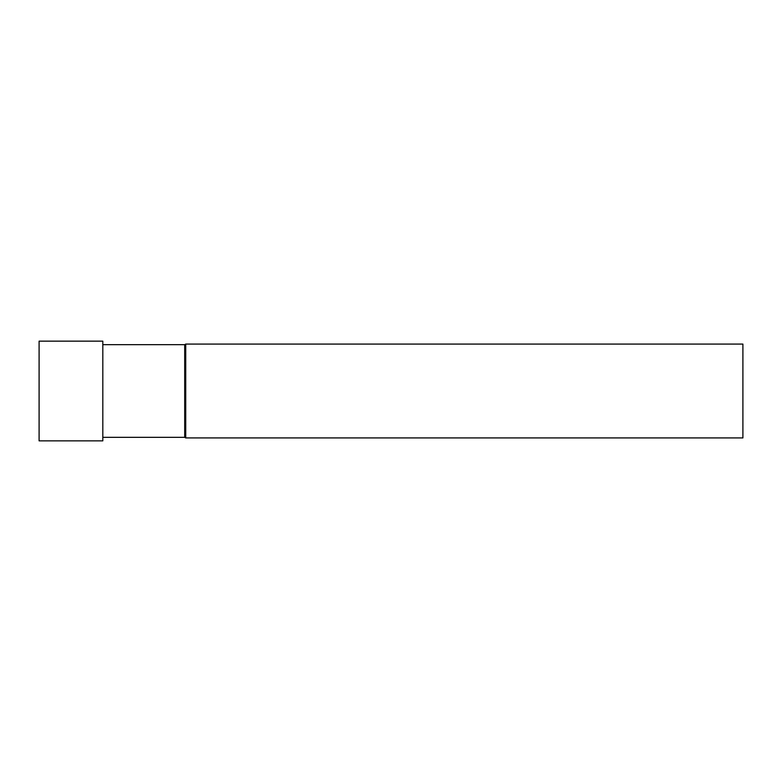 <?xml version="1.0" encoding="UTF-8"?>
<svg xmlns="http://www.w3.org/2000/svg" width="782" height="782" viewBox="0 0 782 782"><rect width="100%" height="100%" fill="white"/><g stroke="black" fill="none" stroke-linecap="round" stroke-linejoin="round"><path stroke-width="1.17" d="M39.1 341.148L39.1 440.853L102.813 440.853L102.813 341.148L39.1 341.148M102.813 344.667L184.708 344.667L184.708 437.334L102.813 437.334M184.708 344.667L185.725 344.08L185.725 437.92L184.708 437.334M185.725 344.08L742.9 344.08L742.9 437.92L185.725 437.92"/></g></svg>
